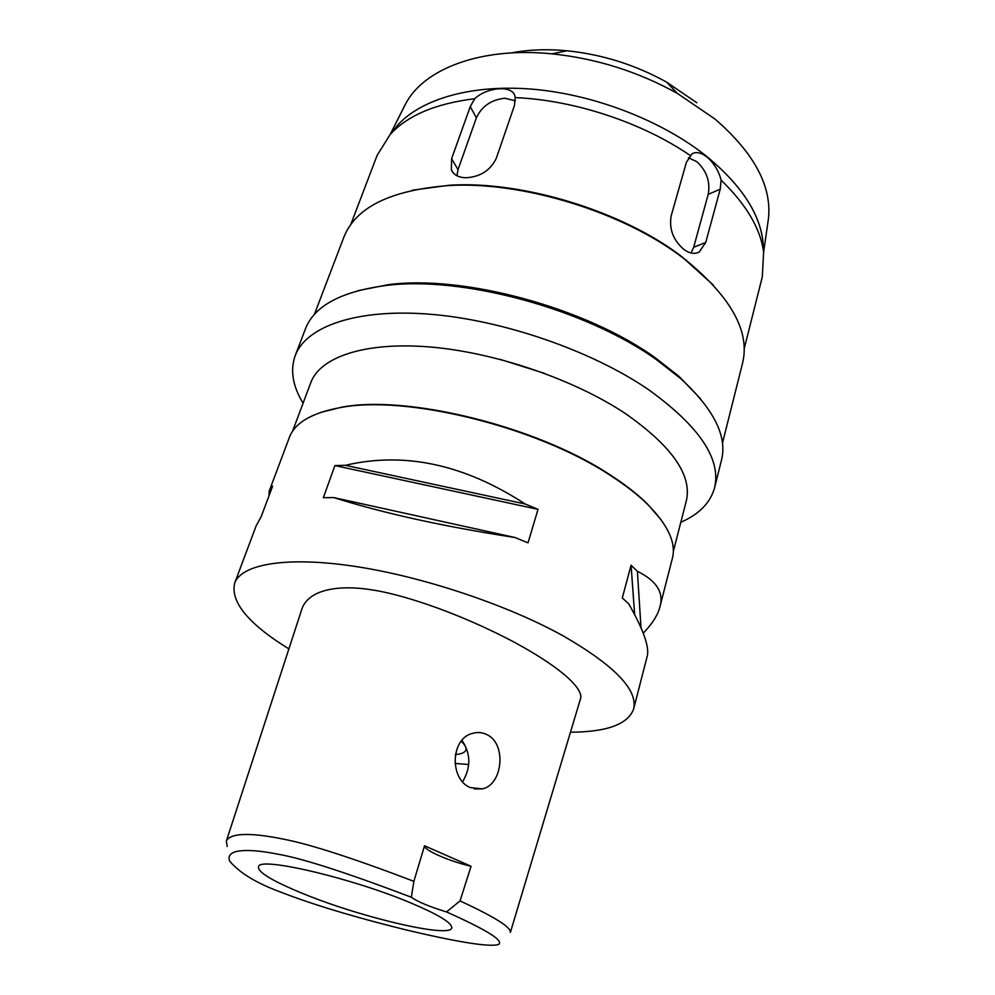 <?xml version="1.0" encoding="UTF-8"?>
<svg xmlns="http://www.w3.org/2000/svg" width="995" height="995" viewBox="0 0 995 995"><rect width="100%" height="100%" fill="white"/><g stroke="black" fill="none" stroke-linecap="round" stroke-linejoin="round"><path stroke-width="1.49" d="M411.333 897.229C417.514 901.706 429.243 906.607 446.506 911.93C496.704 934.417 502.189 941.506 498.682 944.392C492.525 946.755 469.006 944.902 405.04 929.653C340.626 913.621 303.823 901.122 279.831 891.769C256.399 883.112 239.683 872.926 229.683 861.172C224.584 848.063 250.964 848.747 277.568 854.133C301.933 858.237 346.521 872.615 411.333 897.229L413.883 881.321L424.529 845.775L471.058 866.272C448.969 861.135 423.858 850.165 424.529 845.775M303.55 893.821C363.125 918.285 455.349 939.628 451.655 926.905C450.25 921.843 436.768 913.907 411.209 903.099C354.096 878.821 262.643 857.118 258.712 866.073C256.262 871.359 271.212 880.612 303.55 893.821M446.506 911.93L460.038 900.923L471.058 866.272M227.196 846.521L226.338 841.098C230.815 831.571 256.548 833.599 283.252 839.108C309.482 844.071 353.026 858.138 413.883 881.321M460.038 900.923C501.915 920.313 510.696 928.31 510.385 932.402L580.396 699.124C583.704 691.749 570.172 672.769 515.161 642.67C454.466 610.482 397.689 593.281 370.04 589.587C341.683 585.184 310.03 588.207 302.169 608.132L226.338 841.098M470.274 787.592L482.525 788.861C502.848 784.607 506.841 743.377 486.717 734.521C482.301 732.382 477.675 731.972 472.836 733.303C450.424 738.153 449.342 779.234 470.274 787.592M288.886 648.902C248.427 623.915 230.342 602 234.646 583.157C241.474 564.202 285.988 556.093 354.319 566.292C422.539 576.478 507.475 604.885 563.58 636.103C614.674 665.692 638.031 689.97 633.641 708.962C628.081 724.248 607.025 732.009 570.458 732.221M659.983 606.527L672.384 558.332C676.326 543.108 668.13 525.186 647.782 504.552C637.571 494.503 624.636 484.503 609.002 474.553C535.521 426.37 405.487 394.716 340.315 407.602C311.808 412.838 294.806 422.813 289.321 437.551L269.197 491.144M646.974 657.135L647.036 656.899C649.884 647.956 643.777 630.283 628.74 603.878L622.298 597.958L631.066 565.235L637.397 571.317C656.625 580.856 664.125 592.721 659.896 606.913C657.869 614.96 652.334 623.716 643.268 633.193M538.021 509.353L528.022 542.86L514.987 537.511C444.019 526.616 383.647 513.308 333.847 497.599L323.35 497.699L334.905 465.573L345.364 465.312C404.443 451.481 464.366 464.366 525.124 503.98L538.021 509.353L334.905 465.573M234.646 583.157L256.15 525.87L261.25 516.492L272.63 486.145L269.135 491.294L268.998 495.821M256.15 525.87L255.902 526.529M320.751 412.39L341.173 407.303C406.097 394.455 535.484 425.947 608.641 473.918C624.201 483.831 637.074 493.794 647.247 503.806L661.053 519.688M673.317 551.429L686.301 500.958C692.346 475.411 672.098 446.32 625.581 413.684C574.438 379.555 495.41 352.479 430.213 346.994C364.904 341.521 320.154 357.031 310.826 382.565L292.505 431.37M544.675 373.411L499.987 359.319M303.077 403.186C292.667 386.097 290.042 370.239 295.216 355.601C306.025 326.547 356.198 308.363 429.666 314.196C502.997 320.017 591.764 350.75 648.454 389.592C699.323 426.258 721.35 459.006 714.559 487.811C710.393 502.773 699.149 514.253 680.816 522.288M714.559 487.811L721.512 460.013C727.432 436.32 713.888 409.243 680.891 378.759L656.688 359.842C586.018 309.022 461.531 275.366 385.339 285.577C340.825 291.622 314.209 306.037 305.465 328.835L295.216 355.601M357.864 290.677L388.336 284.682C463.371 274.632 585.607 307.666 655.133 357.678L678.951 376.321L700.468 398.696M722.457 443.161L742.618 362.939C750.068 331.87 731.561 297.915 687.11 261.088L682.819 257.804C623.168 211.935 521.542 180.779 447.738 185.617C390.202 190.281 355.576 207.482 343.847 237.22L314.358 314.482M412.378 190.219L449.255 185.244C522.313 180.456 622.795 211.251 681.836 256.66L713.427 285.142M744.223 348.623L762.294 276.871L763.613 252.295C760.59 228.726 746.424 204.671 721.114 180.132C718.676 170.804 713.987 163.13 707.059 157.086C701.027 152.521 695.978 151.464 691.911 153.902L686.401 162.322L671.14 215.977C669.013 229.099 673.242 240.243 683.851 249.422C689.547 253.563 694.684 254.409 699.274 251.959L705.754 242.432L720.218 189.149L721.114 180.132M688.44 157.745L696.948 161.75C706.711 170.953 710.455 181.824 708.204 194.386L693.664 247.295L691.052 252.991M690.231 155.494C642.36 122.609 574.364 100.072 515.186 97.609L514.813 95.756C511.952 84.948 486.916 87.15 474.739 98.716L470.262 106.589L451.63 158.69L451.382 169.846C453.72 174.983 458.67 177.62 466.232 177.757C480.473 176.787 490.498 170.307 496.294 158.317L514.452 105.482L515.186 97.609M474.739 98.716C435.735 103.505 407.527 115.445 390.115 134.536L377.105 155.419L350.75 224.559M763.364 248.626L762.779 240.218C759.135 212.345 740.566 184.51 707.072 156.712C663.192 121.402 596.142 95.022 534.551 89.363C472.911 83.791 421.631 98.679 397.726 125.109L392.428 131.663M696.836 102.759L666.75 82.224L677.321 93.368L714.932 118.99C754.322 153.143 772.132 186.525 768.389 219.111L768.028 221.611M677.321 93.368C638.218 71.677 596.428 58.494 551.951 53.842C480.411 46.591 422.912 69.24 405.239 104.612L404.107 106.863M666.75 82.224C635.656 64.924 602.41 54.439 567.013 50.782C546.927 48.904 528.357 49.626 511.318 52.922M455.312 754.533C461.493 754.061 465.026 752.518 465.896 749.919C466.555 747.631 464.976 744.77 461.17 741.312M468.645 764.508L454.951 763.439M461.966 740.367C470.859 753.601 471.083 767.394 462.625 781.722M456.916 175.729L458.011 169.672L476.381 117.845C481.754 106.266 491.244 99.736 504.826 98.244L515.373 100.781M514.987 537.511L333.847 497.599M525.124 503.98L345.364 465.312M269.968 489.988L270.69 491.319M634.648 614.462L631.066 565.235M640.991 627.584L637.397 571.317M693.664 247.295L705.754 242.432M720.218 189.149L708.204 194.386M476.381 117.845L470.262 106.589M451.63 158.69L458.011 169.672M633.641 708.962L647.036 656.899M341.173 407.303L340.315 407.602M647.247 503.806L647.782 504.552M388.336 284.682L385.339 285.577M678.951 376.321L680.891 378.759M449.255 185.244L447.738 185.617M686.09 259.919L687.11 261.088M696.463 253.078L699.274 251.959M397.726 125.109L390.115 134.536M762.779 240.218L763.613 252.295M768.389 219.111L763.6 252.158M405.239 104.612L390.202 134.424M567.013 50.782L551.951 53.842M482.525 788.861L474.329 788.985M452.949 172.508L451.382 169.846"/></g></svg>

